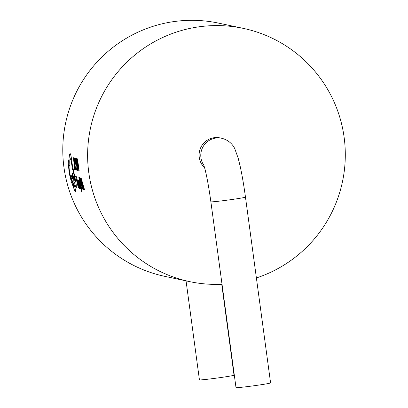<?xml version="1.0" encoding="UTF-8"?>
<svg xmlns="http://www.w3.org/2000/svg" width="408" height="408" viewBox="0 0 408 408"><rect width="100%" height="100%" fill="white"/><g stroke="black" fill="none" stroke-linecap="round" stroke-linejoin="round"><path stroke-width="0.61" d="M245.463 197.11A17.452 0.576 -7.7 0 1 229.842 199.803A17.452 0.576 -7.7 0 1 210.875 201.787L235.997 387.6A17.452 0.576 -7.7 0 0 254.964 385.616A17.452 0.576 -7.7 0 0 270.586 382.923L245.463 197.11C243.923 185.773 242.189 175.634 240.261 166.704L238.236 158.345L234.835 148.833C233.656 146.171 229.979 140.321 221.758 138.276L220.085 137.919A17.452 17.365 -78 0 0 204.632 167.79M221.733 284.284L234.024 375.171A17.452 0.576 172.3 0 1 218.402 377.869A17.452 0.576 172.3 0 1 199.43 379.848L186.048 280.857M222.029 284.269A129.433 128.811 -78 0 1 189.628 281.617A129.433 128.811 -78 0 1 87.715 150.399A129.433 128.811 -78 0 1 199.13 26.795A129.433 128.811 -78 0 1 243.301 28.371A129.433 128.811 -78 0 1 345.122 147.931A129.433 128.811 -78 0 1 256.392 277.95M79.657 177.5L82.411 189.052L82.732 189.139L82.727 187.654L81.804 183.406L80.723 179.25L79.657 177.5L80.014 177.587L80.753 179.245L82.758 187.649L82.793 189.139M77.178 182.774L78.173 186.655L78.647 186.782L78.984 188.098L78.647 186.782M76.225 176.536L75.633 176.368L76.255 176.531L76.515 177.868L76.255 176.531M76.067 177.745L76.862 181.453L77.275 181.57L77.561 182.896L77.275 181.57M77.479 158.865L79.162 170.819L77.479 158.865L78.101 170.529L77.979 167.397L78.453 167.535L79.132 170.825M78.01 167.397L78.265 170.575M75.842 164.761L76.276 168.713L76.74 168.846L76.888 170.187L76.74 168.846M75.812 158.391L75.225 158.222L75.842 158.386L75.908 159.752L75.842 158.386M75.47 159.625L75.725 163.409L76.133 163.526L76.225 164.878L76.133 163.526M75.796 168.014L75.597 168.713L75.154 167.397L74.695 164.006L74.552 160.492L74.786 159.263L75.092 160.043L75.011 158.447L74.72 157.881L74.383 159.508L74.552 164.052L75.148 168.346L75.75 170.059L75.822 168.009L75.806 170.059M74.751 157.881L75.092 160.043M74.817 159.263L74.725 164.001L75.623 168.713M74.705 176.2L72.323 165.072L71.38 158.314C70.951 155.382 70.533 153.816 70.14 153.607L70.166 153.607C70.564 153.811 70.977 155.382 71.41 158.309L72.349 165.072L76.158 183.931L76.373 187.41L76.128 183.937L74.735 176.195M70.166 153.607L70.14 153.607C69.773 153.556 69.477 154.561 69.258 156.626L68.906 160.012C68.529 159.982 68.33 161.231 68.304 163.771L69.207 173.16L71.436 182.243L73.129 186.354C74.297 189.893 75.123 191.811 75.602 192.107C75.883 191.755 75.353 189.113 74.026 184.186L73.583 177.602L72.517 173.145L72.522 178.622L71.339 175.644C70.987 175.777 71.114 177.516 71.721 180.871L69.692 173.14C68.967 168.116 68.855 165.419 69.35 165.041L69.921 166.418C69.615 161.395 69.748 158.814 70.324 158.676C70.89 159.416 71.604 163.011 72.461 169.468L72.522 169.488C72.93 169.988 73.491 172.207 74.215 176.139L75.006 182.401L74.562 182.203L75.036 182.396M70.349 158.671C69.778 158.799 69.646 161.379 69.952 166.413L69.921 166.418M69.38 165.041C68.881 165.413 68.998 168.111 69.722 173.135L69.692 173.14M72.517 173.145L73.608 177.597L74.057 184.181C75.383 189.103 75.908 191.745 75.633 192.107L75.664 192.107M74.965 168.356L74.506 168.229L73.501 157.733L74.537 168.224L74.99 168.351L75.133 169.692L74.99 168.351M79.188 180.494L80.636 187.303L78.55 180.316L81.911 192.438L79.366 180.535L81.952 192.438M78.55 180.316L80.504 186.752M76.056 158.462L77.102 170.248L77.418 170.34L77.653 168.82L77.362 164.485L76.888 160.247L76.056 158.462L76.408 158.549L76.918 160.242L77.678 168.82L77.484 170.335M77.413 179.806L79.82 188.317L77.387 179.806L77.586 181.912L77.658 180.984M79.315 187.007L79.483 188.399M79.519 186.599L79.978 187.456L79.519 186.599M78.474 180.464L78.79 181.871L78.504 180.458M78.474 181.208L79.958 186.293L80.264 188.634L79.096 183.804M80.376 183.671L81.381 187.547L81.855 187.675L82.197 188.991L81.855 187.675M79.412 177.429L78.821 177.266L79.443 177.424L79.703 178.76L79.443 177.424M79.259 178.638L80.06 182.345L80.473 182.463L80.758 183.789L80.473 182.463M81.095 177.903L84.492 189.618L81.095 177.903L83.421 189.332L82.834 186.262L83.314 186.4L84.466 189.623M82.86 186.257L83.584 189.378M189.628 281.617L164.786 276.349A129.433 128.811 -78 0 1 62.878 145.136A129.433 128.811 -78 0 1 174.292 21.527A129.433 128.811 -78 0 1 218.464 23.103L243.301 28.371M73.501 157.733L74.531 169.524L75.133 169.692M74.588 182.197L74.955 184.671L75.883 187.272L76.373 187.41M74.118 187.221C73.103 184.987 72.553 182.855 72.456 180.831M72.43 180.836L72.415 180.836C72.522 182.861 73.078 184.987 74.088 187.226L74.088 187.226C73.904 185.222 73.353 183.09 72.43 180.836M76.714 168.851L76.276 168.713M76.245 168.718L75.817 164.766L76.225 164.878M76.107 163.531L75.725 163.409M75.694 163.414L75.439 159.63L75.878 159.757M75.225 158.222L76.271 170.014L76.888 170.187M77.076 168.953L77.438 167.872L77.209 164.485L76.837 161.124L76.271 159.865L77.076 168.953L76.296 159.859M77.887 166.082L78.27 166.194L77.627 160.4L77.887 166.082L77.683 161.058M78.3 166.189L77.913 166.082M78.617 186.787L78.173 186.655M78.147 186.655L77.148 182.779L77.561 182.896M77.25 181.57L76.862 181.453M76.837 181.458L76.041 177.745L76.485 177.873M75.633 176.368L78.362 187.925L78.984 188.098M77.586 181.912L77.627 180.984L78.265 183.054L79.065 187.706L79.443 188.404L79.29 187.012L79.789 188.323M79.157 187.236L78.54 184.156L78.397 184.829L79.167 187.231L78.428 184.829L78.566 184.156M79.494 186.604L80.264 188.634M79.065 183.804L78.428 181.484M78.443 181.213L78.79 181.871M78.178 180.04L78.423 182.371L79.968 187.466M81.824 187.68L81.381 187.547M81.35 187.547L80.345 183.671L80.758 183.789M80.447 182.468L80.06 182.345M80.034 182.351L79.228 178.643L79.672 178.765M78.821 177.266L81.569 188.817L82.197 188.991M82.192 187.782L82.38 186.726L81.656 183.406L80.799 180.112L80.065 178.877L82.192 187.782L80.096 178.872M82.549 184.972L82.936 185.084L81.467 179.408L82.549 184.972L81.615 180.076M82.962 185.079L82.574 184.972M203.949 165.439A17.452 17.365 -78 0 1 221.758 138.276M210.875 201.787C208.942 187.848 206.943 176.827 204.882 168.728L203.551 164.302"/></g></svg>

